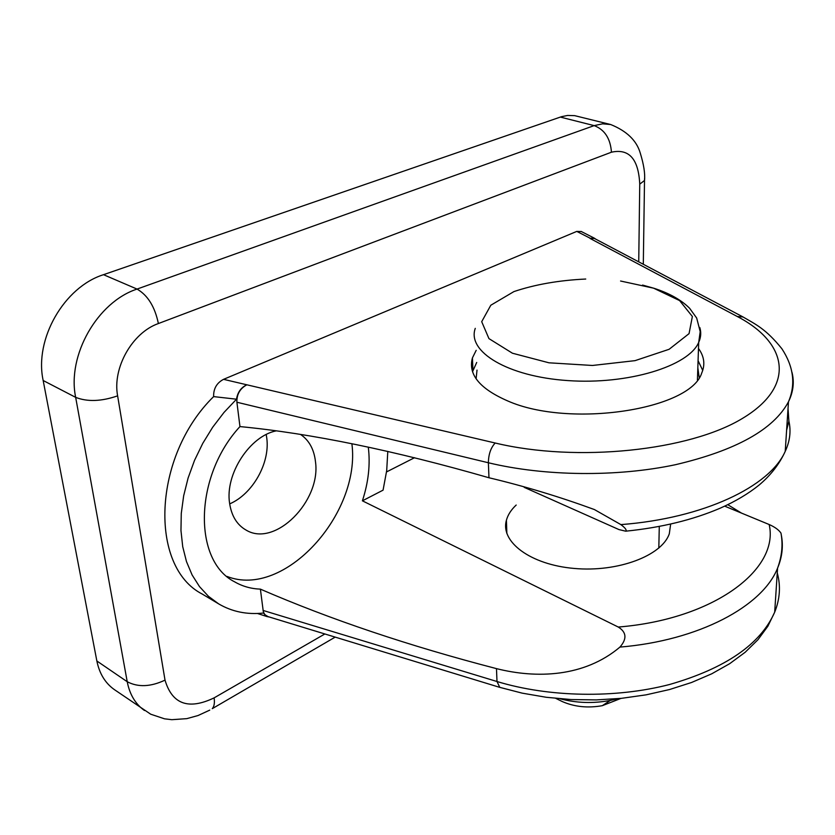<?xml version="1.0" encoding="UTF-8"?>
<svg xmlns="http://www.w3.org/2000/svg" width="835" height="835" viewBox="0 0 835 835"><rect width="100%" height="100%" fill="white"/><g stroke="black" fill="none" stroke-linecap="round" stroke-linejoin="round"><path stroke-width="1.25" d="M644.547 178.69L644.516 180.475C645.215 173.701 643.806 164.599 640.288 153.17C636.688 140.604 626.814 131.053 610.688 124.53L574.678 115.647L567.623 115.449L561.527 116.681L103.509 274.684C64.159 286.989 34.11 339.177 43.169 380.51L96.86 660.986C99.428 673.626 105.262 683.155 114.343 689.595L150.728 714.217L164.537 718.82L171.833 719.686L186.821 718.643L198.041 715.532L209.752 710.126M269.287 616.992L266.97 616.564L263.401 613.036C246.993 614.8 232.078 611.742 218.634 603.862L202.268 594.071C148.964 566.881 152.502 456.474 213.624 396.604C213.426 388.672 216.735 382.91 223.55 379.34L576.776 231.399L581.379 231.566M786.612 430.234L788.898 421.132L788.031 408.492M619.935 647.094C698.926 640.539 762.574 606.252 777.573 568.134C782.176 557.091 783.439 546.121 781.351 535.245L780.976 533.106C778.752 529.86 774.807 527 769.15 524.516C779.65 569.126 714.165 619.319 618.265 627.043C626.553 632.199 627.106 638.879 619.935 647.094C584.239 677.216 536.477 678.709 496.481 668.626C408.91 645.904 330.211 619.403 260.395 589.134C251.053 588.79 242.463 586.358 234.635 581.838C192.927 560.943 193.991 476.232 239.958 426.581C311.319 433.448 394.329 450.503 488.966 477.756C524.234 486.116 559.366 496.721 594.395 509.548L620.885 524.61C625.405 528.023 626.991 530.215 625.666 531.185L618.954 529.578L524.203 487.348M226.984 576.421C284.422 599.102 361.033 513.577 351.89 443.709M368.287 447.101C370.437 464.312 368.475 482.223 362.4 500.823L618.265 627.043M724.697 506.156L769.15 524.516M414.557 457.705L386.522 471.932M387.795 451.391L386.699 470.585L383.067 490.155L362.4 500.823M670.662 524.056L669.305 533.774C661.978 555.692 617.837 572.445 574.167 568.437C530.413 564.7 500.113 541.769 506.417 520.226C507.889 514.809 511.156 509.747 516.197 505.039M267.983 616.595L264.799 614.633L263.296 611.637L260.395 589.134M239.958 426.581L236.9 402.24C236.66 394.35 239.979 388.536 246.857 384.799L223.55 379.34M218.634 603.862L208.395 596.263L199.481 586.587L192.113 574.96L186.476 561.579L182.719 546.674L180.965 530.538L181.268 513.473L183.658 495.844L188.105 478.027L194.513 460.398L202.769 443.354L212.674 427.249L224.01 412.427L236.514 399.203C237.568 392.481 240.877 387.732 246.44 384.977M727.786 504.695L741.459 513.076M576.776 231.399L590.282 238.288L594.384 238.194L595.783 239.165M590.282 238.288L594.583 238.539M698.488 348.466C704.26 356.399 705.335 364.603 701.713 373.078C690.43 409.808 569.303 428.355 507.617 400.894C479.634 388.672 467.903 374.351 472.422 357.923L476.19 350.324M236.514 399.203L213.624 396.604M702.736 370.416L698.07 360.647M476.702 362.463L472.537 371.7M229.688 503.881C252.702 494.049 270.133 463.028 266.793 438.239L266.219 434.534M300.537 434.44C309.127 440.285 314.117 449.407 315.494 461.818C321.151 501.042 275.059 547.75 246.095 530.089C237.015 524.902 231.525 515.967 229.604 503.296C224.845 474.28 249.811 435.922 276.302 430.85M560.233 700.555L562.372 701.598C574.574 706.89 587.892 708.247 602.317 705.679L621.01 698.384M617.66 698.697L610.239 700.45C593.163 703.644 576.453 703.091 560.118 698.78M620.572 281.019L653.575 288.169L679.606 300.59L692.372 316.486L689.052 333.635L669.117 349.291L635.059 360.647L592.464 365.469L548.971 362.808L512.429 353.215L488.945 338.613L481.701 321.694L490.813 305.224L513.932 291.582C535.078 284.474 559.012 280.299 585.732 279.036M477.015 370.103L476.107 378.798M699.198 377.577L697.83 367.776M643.305 264.277L644.516 180.475L639.746 184.149L638.733 261.856M324.867 633.963L214.115 697.872C214.814 702.893 214.209 706.493 212.278 708.654L335.2 637.115M506.709 529.035L505.885 529.515M214.115 697.872C188.533 710.147 172.167 704.229 165.017 680.128C150.655 686.892 138.057 687.424 127.223 681.725C129.686 694.511 135.447 704.103 144.476 710.512M165.017 680.128L117.62 395.853C101.369 401.468 87.383 401.969 75.661 397.356L127.223 681.725L96.86 660.986M117.62 395.853C112.266 367.911 132.285 332.622 158.389 323.542C154.872 306.727 147.753 295.246 137.044 289.077C97.476 301.926 66.894 355.366 75.661 397.356L43.169 380.51M158.389 323.542L611.45 152.2C610.416 138.495 604.665 129.634 594.165 125.615L137.044 289.077L103.509 274.684M610.688 124.53L602.63 123.82L594.165 125.615L560.306 117.077M611.45 152.2C629.089 148.348 638.514 158.994 639.746 184.149M788.898 421.132C791.163 431.111 789.941 441.183 785.224 451.359C769.912 486.471 703.571 518.358 620.885 524.61M499.779 687.372L496.992 681.517L263.067 610.437M777.26 572.904C780.84 585.826 779.984 598.925 774.682 612.191C760.528 644.286 725.479 668.386 669.524 684.512C615.343 698.571 549.065 697.35 496.992 681.517L496.481 668.626M590.001 238.413L737.232 316.475C787.582 342.663 796.559 385.843 742.764 418.231C689.647 450.764 577.058 462.694 495.176 443.009L246.857 384.799M236.9 402.24L488.381 462.757C488.517 454.344 490.782 447.758 495.176 443.009M743.087 316.987L737.232 316.475M488.966 477.756L488.381 462.757C544.691 476.326 616.752 477.15 675.442 464.709C736.011 450.462 773.69 429.482 788.47 401.792C793.313 391.845 794.482 382.002 791.966 372.274M475.272 328.364C466.765 351.556 507.523 376.585 567.821 380.583C628.014 384.862 688.666 366.2 698.686 342.413C700.962 337.413 701.327 332.455 699.803 327.518M594.207 238.34L742.618 316.736C756.082 324.554 765.841 328.938 781.852 348.706C793.657 366.701 795.859 384.392 788.47 401.792L785.224 451.359C779.452 464.02 770.768 475.23 759.182 484.989C748.348 493.725 735.343 501.459 720.177 508.191C692.82 519.913 661.31 527.584 625.666 531.185M267.357 616.407L499.403 687.257L522.178 693.144L546.226 697.277L571.119 699.553L596.367 699.907L621.501 698.331L646.039 694.856L669.524 689.543L691.537 682.498L711.702 673.824L729.675 663.689L745.185 652.25L757.992 639.683L767.866 626.24L774.682 612.191L777.573 568.134C781.946 556.246 783.084 544.577 780.976 533.106M257.441 613.474L266.97 616.564M580.993 231.368L594.384 238.194M472.422 357.923L472.954 370.145M506.417 520.215L506.866 533.555M602.317 705.679L610.239 700.45M562.372 701.598L555.786 698.384M697.423 379.988L698.686 342.413L700.21 331.641L696.672 318.031L689.658 308.324C681.277 299.922 669.378 293.242 653.972 288.273L642.564 285.069M658.815 548.104L659.285 526.415"/></g></svg>
